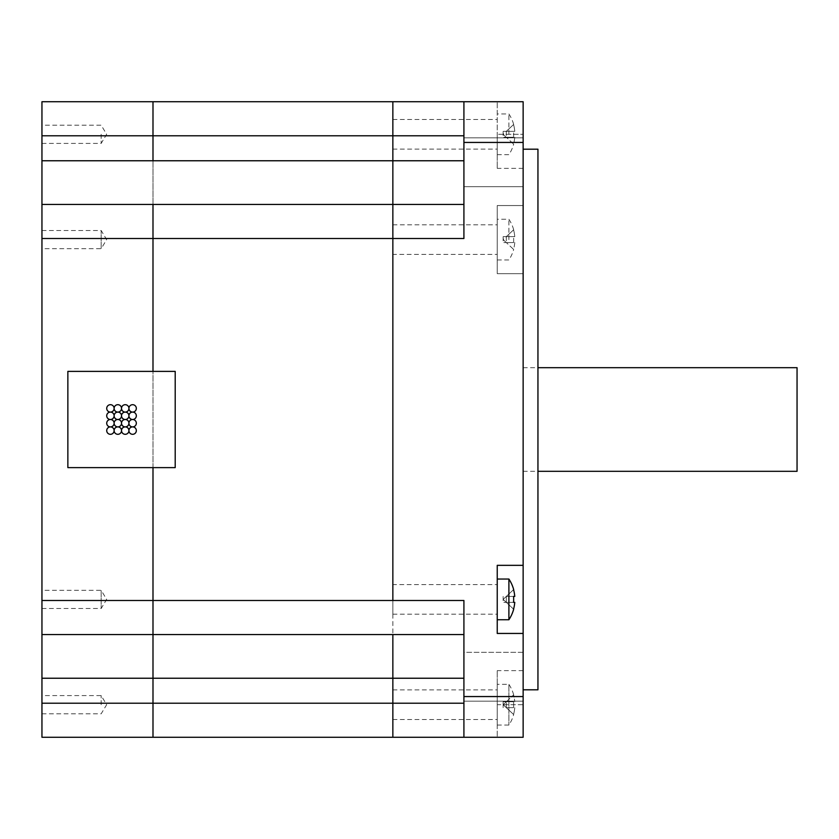 <?xml version="1.0" encoding="UTF-8"?>
<svg xmlns="http://www.w3.org/2000/svg" width="839" height="839" viewBox="0 0 839 839"><rect width="100%" height="100%" fill="white"/><g stroke="black" fill="none" stroke-linecap="round" stroke-linejoin="round"><path stroke-width="0.63" stroke-dasharray="4.2 3.15" d="M463.915 135.782L392.851 135.782L392.851 238.496L392.851 204.443L463.915 204.443L463.915 238.496L463.915 101.729L463.915 204.443L392.851 204.443L463.915 204.443M523.137 142.441L463.915 142.441L463.915 238.496L392.851 238.496L392.851 634.557L392.851 600.504L463.915 600.504L463.915 696.559L523.137 696.559L523.137 737.271L463.915 737.271L463.915 703.218L463.915 737.271L392.851 737.271L392.851 703.218L392.851 737.271L152.992 737.271L152.992 703.218L152.992 737.271L41.95 737.271L41.95 101.729L523.137 101.729L497.233 101.729L523.137 101.729L523.137 205.555L497.233 205.555L497.233 273.661L523.137 273.661L523.137 696.559M463.915 634.557L152.992 634.557L152.992 678.237L152.992 634.557L392.851 634.557L392.851 703.218L463.915 703.218L463.915 634.557L392.851 634.557L463.915 634.557L463.915 703.218M392.851 254.416L392.851 224.8L392.851 254.416L497.233 254.416L497.233 224.8L497.233 254.416M392.851 704.697L392.851 689.889L392.851 704.697M392.851 584.584L392.851 614.2L392.851 584.584L497.233 584.584L497.233 614.2L497.233 584.584M392.851 134.303L392.851 119.495L392.851 134.303M523.137 737.271L497.233 737.271L523.137 737.271L523.137 704.697L523.137 737.271M463.915 186.678L463.915 137.816L463.915 186.678L463.915 137.816L463.915 186.678L523.137 186.678L523.137 137.816L523.137 186.678L523.137 137.816L523.137 186.678L463.915 186.678M463.915 142.441L463.915 101.729M463.915 737.271L463.915 696.559M463.915 652.322L463.915 701.184L463.915 652.322L463.915 701.184L463.915 652.322L523.137 652.322L523.137 701.184L523.137 652.322L463.915 652.322M523.137 205.555L497.233 205.555L497.233 273.661L523.137 273.661L523.137 205.555M497.233 704.697L497.233 670.644L497.233 737.271L497.233 704.697L523.137 704.697L523.137 670.644L523.137 704.697L497.233 704.697M523.137 633.445L497.233 633.445L497.233 565.339L523.137 565.339M523.137 101.729L523.137 168.356L523.137 101.729M523.137 419.5L523.137 149.195L523.137 419.5M497.233 134.303L497.233 168.356L497.233 101.729L497.233 154.659L497.233 134.303L523.137 134.303L497.233 134.303M537.946 149.195L537.946 689.805M506.316 596.435L506.316 602.35L514.758 602.35L506.316 602.35L513.562 609.156L503.148 599.392L506.316 602.35L503.148 599.392L513.562 589.628L503.148 599.392L506.316 602.35L506.316 596.435L514.758 596.435L506.316 596.435M503.148 596.435L503.148 602.35L506.316 602.35L503.148 602.35M513.562 596.435A32.763 23.901 -90 0 1 513.562 602.35L514.758 602.35M508.895 579.036L508.895 619.748M497.233 599.392L497.233 619.748L497.233 599.392M503.148 701.74L503.148 704.697L506.316 701.74L503.148 701.74L506.316 701.74L506.316 707.655L514.758 707.655L506.316 707.655L513.562 707.655L506.316 707.655L506.316 701.74L513.562 701.74A32.763 23.901 -90 0 1 513.562 707.655A32.763 23.901 -90 0 0 513.562 701.74L506.316 701.74L503.148 704.697L506.316 707.655L503.148 704.697L503.148 707.655M513.562 701.74L506.316 701.74L513.562 701.74M506.316 701.74L503.148 704.697L513.562 714.461L503.148 704.697L513.562 694.933A36.895 36.895 0 0 1 514.758 701.74A36.895 36.895 0 0 0 513.562 694.933L506.316 701.74M514.758 707.655A36.895 36.895 0 0 1 513.562 714.461L513.562 714.461A36.895 36.895 0 0 0 514.758 707.655M513.678 694.902A37.01 37.01 0 0 0 508.895 684.341L508.895 725.053L508.895 684.341L497.233 684.341L497.233 725.053L497.233 684.341M506.316 131.345L506.316 137.26L514.758 137.26A36.895 36.895 0 0 1 513.562 144.067L506.316 137.26L513.562 144.067A36.895 36.895 0 0 0 514.758 137.26L506.316 137.26L503.148 134.303L506.316 137.26L503.148 134.303L513.562 124.539A36.895 36.895 0 0 1 514.758 131.345L506.316 131.345L503.148 134.303L506.316 137.26L506.316 131.345L514.758 131.345A36.895 36.895 0 0 0 513.562 124.539L506.316 131.345L503.148 131.345L514.758 131.345L506.316 131.345M503.148 131.345L503.148 137.26L506.316 137.26L503.148 137.26M513.562 137.26L506.316 137.26L513.562 137.26A32.763 23.901 -90 0 0 513.562 131.345A32.763 23.901 -90 0 1 513.562 137.26L514.758 137.26L513.562 137.26M508.895 134.303L508.895 113.947L508.895 134.303M506.316 236.65L506.316 242.565L514.758 242.565A36.895 36.895 0 0 1 513.562 249.372L506.316 242.565L513.562 249.372A36.895 36.895 0 0 0 514.758 242.565L506.316 242.565L503.148 239.608L506.316 242.565L503.148 239.608L513.562 229.844A36.895 36.895 0 0 1 514.758 236.65L506.316 236.65L503.148 239.608L506.316 242.565L506.316 236.65L514.758 236.65A36.895 36.895 0 0 0 513.562 229.844L506.316 236.65L503.148 236.65L514.758 236.65L506.316 236.65M503.148 236.65L503.148 242.565L506.316 242.565L503.148 242.565M513.562 242.565L506.316 242.565L513.562 242.565A32.763 23.901 -90 0 0 513.562 236.65A32.763 23.901 -90 0 1 513.562 242.565L514.758 242.565L513.562 242.565M508.895 239.608L508.895 219.252L508.895 239.608M497.233 239.608L497.233 219.252L497.233 239.608M41.95 204.443L152.992 204.443L41.95 204.443L152.992 204.443L152.992 238.496L152.992 204.443L392.851 204.443L152.992 204.443L152.992 160.763L152.992 204.443L392.851 204.443L392.851 160.763L463.915 160.763M41.95 238.496L152.992 238.496L152.992 634.557L152.992 600.504L392.851 600.504L392.851 238.496L152.992 238.496L152.992 600.504L41.95 600.504M41.95 634.557L392.851 634.557L392.851 678.237L152.992 678.237L152.992 703.218L392.851 703.218L392.851 678.237L463.915 678.237M152.992 467.617L152.992 371.383L175.204 371.383L175.204 467.617L152.992 467.617L152.992 371.383L67.865 371.383L67.865 467.617L152.992 467.617M41.95 135.782L152.992 135.782L152.992 101.729L152.992 160.763L392.851 160.763L392.851 135.782L152.992 135.782L152.992 160.763L41.95 160.763M101.173 704.697L101.173 695.594L101.173 704.697M41.95 704.697L41.95 695.594L41.95 704.697M41.95 230.505L101.173 230.505L106.647 239.608L101.173 248.711L101.173 230.505L101.173 248.711L41.95 248.711L41.95 230.505L41.95 248.711M101.173 134.303L101.173 143.406L101.173 134.303M41.95 134.303L41.95 125.2L41.95 134.303M41.95 608.495L101.173 608.495L106.647 599.392L101.173 590.289L101.173 608.495L101.173 590.289L41.95 590.289L41.95 608.495L41.95 590.289M41.95 678.237L152.992 678.237L152.992 703.218L41.95 703.218M132.635 419.5A3.702 3.702 0 0 0 128.933 423.202A3.702 3.702 0 0 0 132.635 426.904A3.702 3.702 0 0 0 128.933 430.606A3.702 3.702 0 0 0 132.635 434.308A3.702 3.702 0 0 0 136.338 430.606A3.702 3.702 0 0 0 132.635 426.904A3.702 3.702 0 0 0 136.338 423.202A3.702 3.702 0 0 0 132.635 419.5A3.702 3.702 0 0 0 136.338 415.798A3.702 3.702 0 0 0 132.635 412.096A3.702 3.702 0 0 0 128.933 415.798A3.702 3.702 0 0 0 132.635 419.5M132.635 412.096A3.702 3.702 0 0 0 136.338 408.394A3.702 3.702 0 0 0 132.635 404.692A3.702 3.702 0 0 0 128.933 408.394A3.702 3.702 0 0 0 132.635 412.096M125.231 426.904A3.702 3.702 0 0 0 128.933 423.202A3.702 3.702 0 0 0 125.231 419.5A3.702 3.702 0 0 0 121.529 423.202A3.702 3.702 0 0 0 125.231 426.904A3.702 3.702 0 0 0 121.529 430.606A3.702 3.702 0 0 0 125.231 434.308A3.702 3.702 0 0 0 128.933 430.606A3.702 3.702 0 0 0 125.231 426.904M125.231 419.5A3.702 3.702 0 0 0 128.933 415.798A3.702 3.702 0 0 0 125.231 412.096A3.702 3.702 0 0 0 128.933 408.394A3.702 3.702 0 0 0 125.231 404.692A3.702 3.702 0 0 0 121.529 408.394A3.702 3.702 0 0 0 125.231 412.096A3.702 3.702 0 0 0 121.529 415.798A3.702 3.702 0 0 0 125.231 419.5M117.827 426.904A3.702 3.702 0 0 0 121.529 423.202A3.702 3.702 0 0 0 117.827 419.5A3.702 3.702 0 0 0 114.125 423.202A3.702 3.702 0 0 0 117.827 426.904A3.702 3.702 0 0 0 114.125 430.606A3.702 3.702 0 0 0 117.827 434.308A3.702 3.702 0 0 0 121.529 430.606A3.702 3.702 0 0 0 117.827 426.904M117.827 419.5A3.702 3.702 0 0 0 121.529 415.798A3.702 3.702 0 0 0 117.827 412.096A3.702 3.702 0 0 0 121.529 408.394A3.702 3.702 0 0 0 117.827 404.692A3.702 3.702 0 0 0 114.125 408.394A3.702 3.702 0 0 0 117.827 412.096A3.702 3.702 0 0 0 114.125 415.798A3.702 3.702 0 0 0 117.827 419.5M110.423 426.904A3.702 3.702 0 0 0 114.125 423.202A3.702 3.702 0 0 0 110.423 419.5A3.702 3.702 0 0 0 106.721 423.202A3.702 3.702 0 0 0 110.423 426.904A3.702 3.702 0 0 0 106.721 430.606A3.702 3.702 0 0 0 110.423 434.308A3.702 3.702 0 0 0 114.125 430.606A3.702 3.702 0 0 0 110.423 426.904M110.423 419.5A3.702 3.702 0 0 0 114.125 415.798A3.702 3.702 0 0 0 110.423 412.096A3.702 3.702 0 0 0 114.125 408.394A3.702 3.702 0 0 0 110.423 404.692A3.702 3.702 0 0 0 106.721 408.394A3.702 3.702 0 0 0 110.423 412.096A3.702 3.702 0 0 0 106.721 415.798A3.702 3.702 0 0 0 110.423 419.5M797.05 471.319L797.05 367.681M392.851 224.8L497.233 224.8M392.851 719.505L497.233 719.505M392.851 689.889L497.233 689.889M523.137 670.644L497.233 670.644M392.851 614.2L497.233 614.2M392.851 149.111L497.233 149.111M392.851 119.495L497.233 119.495M523.137 168.356L497.233 168.356M463.915 137.816L523.137 137.816L463.915 137.816M463.915 701.184L523.137 701.184L463.915 701.184M497.233 725.053L508.895 725.053A37.01 37.01 0 0 0 513.678 714.492M497.233 154.659L508.895 154.659A37.01 37.01 0 0 0 513.667 144.151M513.667 124.445A37.01 37.01 0 0 0 508.895 113.947L497.233 113.947M497.233 259.964L508.895 259.964A37.01 37.01 0 0 0 513.667 249.466M513.667 229.76A37.01 37.01 0 0 0 508.895 219.252L497.233 219.252M41.95 713.8L101.173 713.8L106.647 704.697L101.173 695.594L41.95 695.594M41.95 143.406L101.173 143.406L106.647 134.303L101.173 125.2L41.95 125.2M523.137 471.319L537.946 471.319M523.137 367.681L537.946 367.681"/><path stroke-width="1.26" d="M523.137 565.339L523.137 101.729L41.95 101.729L41.95 737.271L152.992 737.271L152.992 703.218L152.992 737.271L392.851 737.271L392.851 703.218L392.851 737.271L523.137 737.271L523.137 633.445L497.233 633.445L497.233 565.339L523.137 565.339L523.137 633.445M463.915 703.218L392.851 703.218L392.851 634.557L463.915 634.557M523.137 696.559L463.915 696.559L463.915 600.504L392.851 600.504L392.851 204.443L392.851 238.496L463.915 238.496L463.915 142.441L523.137 142.441M463.915 204.443L392.851 204.443L392.851 101.729L392.851 135.782L463.915 135.782M463.915 101.729L463.915 142.441M463.915 696.559L463.915 737.271M523.137 689.805L537.946 689.805L537.946 149.195L523.137 149.195M514.758 602.35A36.895 36.895 0 0 1 513.562 609.156A36.895 36.895 0 0 0 514.758 602.35L513.562 602.35A32.763 23.901 -90 0 0 513.562 596.435L514.758 596.435L513.562 596.435M513.562 589.628A36.895 36.895 0 0 1 514.758 596.435A36.895 36.895 0 0 0 513.562 589.628L513.667 589.534A37.01 37.01 0 0 0 508.895 579.036L497.233 579.036M508.895 579.036L508.895 619.748A37.01 37.01 0 0 0 513.667 609.24L513.562 609.156M463.915 678.237L392.851 678.237L392.851 703.218L152.992 703.218L152.992 634.557L152.992 678.237L392.851 678.237L392.851 634.557L152.992 634.557L152.992 600.504L152.992 634.557L41.95 634.557M463.915 160.763L152.992 160.763L152.992 135.782L392.851 135.782L392.851 204.443L152.992 204.443L152.992 371.383L152.992 238.496L392.851 238.496L392.851 600.504L152.992 600.504L152.992 467.617L152.992 600.504L41.95 600.504M152.992 101.729L152.992 135.782L152.992 101.729M67.865 371.383L67.865 467.617L175.204 467.617L175.204 371.383L67.865 371.383M41.95 238.496L152.992 238.496L152.992 204.443L41.95 204.443M41.95 160.763L152.992 160.763L152.992 135.782L41.95 135.782M41.95 703.218L152.992 703.218L152.992 678.237L41.95 678.237M132.635 419.5A3.702 3.702 0 0 0 128.933 423.202A3.702 3.702 0 0 0 132.635 426.904A3.702 3.702 0 0 0 128.933 430.606A3.702 3.702 0 0 0 132.635 434.308A3.702 3.702 0 0 0 136.338 430.606A3.702 3.702 0 0 0 132.635 426.904A3.702 3.702 0 0 0 136.338 423.202A3.702 3.702 0 0 0 132.635 419.5A3.702 3.702 0 0 0 136.338 415.798A3.702 3.702 0 0 0 132.635 412.096A3.702 3.702 0 0 0 128.933 415.798A3.702 3.702 0 0 0 132.635 419.5M132.635 412.096A3.702 3.702 0 0 0 136.338 408.394A3.702 3.702 0 0 0 132.635 404.692A3.702 3.702 0 0 0 128.933 408.394A3.702 3.702 0 0 0 132.635 412.096M125.231 426.904A3.702 3.702 0 0 0 128.933 423.202A3.702 3.702 0 0 0 125.231 419.5A3.702 3.702 0 0 0 121.529 423.202A3.702 3.702 0 0 0 125.231 426.904A3.702 3.702 0 0 0 121.529 430.606A3.702 3.702 0 0 0 125.231 434.308A3.702 3.702 0 0 0 128.933 430.606A3.702 3.702 0 0 0 125.231 426.904M125.231 419.5A3.702 3.702 0 0 0 128.933 415.798A3.702 3.702 0 0 0 125.231 412.096A3.702 3.702 0 0 0 128.933 408.394A3.702 3.702 0 0 0 125.231 404.692A3.702 3.702 0 0 0 121.529 408.394A3.702 3.702 0 0 0 125.231 412.096A3.702 3.702 0 0 0 121.529 415.798A3.702 3.702 0 0 0 125.231 419.5M117.827 426.904A3.702 3.702 0 0 0 121.529 423.202A3.702 3.702 0 0 0 117.827 419.5A3.702 3.702 0 0 0 114.125 423.202A3.702 3.702 0 0 0 117.827 426.904A3.702 3.702 0 0 0 114.125 430.606A3.702 3.702 0 0 0 117.827 434.308A3.702 3.702 0 0 0 121.529 430.606A3.702 3.702 0 0 0 117.827 426.904M117.827 419.5A3.702 3.702 0 0 0 121.529 415.798A3.702 3.702 0 0 0 117.827 412.096A3.702 3.702 0 0 0 121.529 408.394A3.702 3.702 0 0 0 117.827 404.692A3.702 3.702 0 0 0 114.125 408.394A3.702 3.702 0 0 0 117.827 412.096A3.702 3.702 0 0 0 114.125 415.798A3.702 3.702 0 0 0 117.827 419.5M110.423 426.904A3.702 3.702 0 0 0 114.125 423.202A3.702 3.702 0 0 0 110.423 419.5A3.702 3.702 0 0 0 106.721 423.202A3.702 3.702 0 0 0 110.423 426.904A3.702 3.702 0 0 0 106.721 430.606A3.702 3.702 0 0 0 110.423 434.308A3.702 3.702 0 0 0 114.125 430.606A3.702 3.702 0 0 0 110.423 426.904M110.423 419.5A3.702 3.702 0 0 0 114.125 415.798A3.702 3.702 0 0 0 110.423 412.096A3.702 3.702 0 0 0 114.125 408.394A3.702 3.702 0 0 0 110.423 404.692A3.702 3.702 0 0 0 106.721 408.394A3.702 3.702 0 0 0 110.423 412.096A3.702 3.702 0 0 0 106.721 415.798A3.702 3.702 0 0 0 110.423 419.5M537.946 367.681L797.05 367.681L797.05 471.319L537.946 471.319M508.895 619.748L497.233 619.748"/></g></svg>
